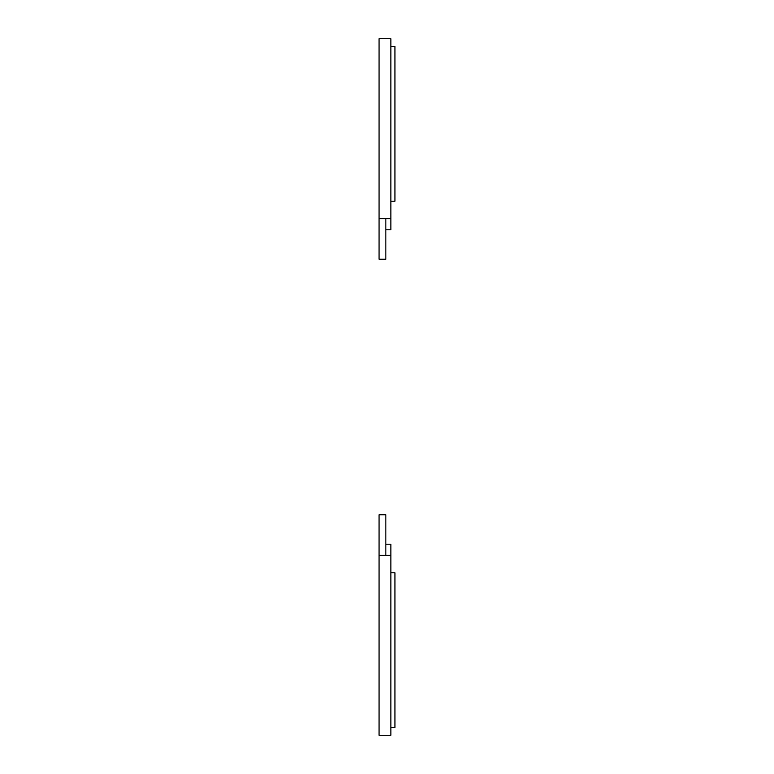 <?xml version="1.0" encoding="UTF-8"?>
<svg xmlns="http://www.w3.org/2000/svg" width="774" height="774" viewBox="0 0 774 774"><rect width="100%" height="100%" fill="white"/><g stroke="black" fill="none" stroke-linecap="round" stroke-linejoin="round"><path stroke-width="1.16" d="M394.933 572.76L394.933 727.56L390.87 727.56L390.87 572.76L394.933 572.76M394.933 46.44L394.933 201.24L390.87 201.24L390.87 46.44L394.933 46.44M385.839 555.364L385.839 514.729L379.067 514.729L379.067 735.3L390.87 735.3L390.87 544.219L385.839 544.219M390.87 555.364L379.067 555.364M385.839 218.636L385.839 259.271L379.067 259.271L379.067 38.7L390.87 38.7L390.87 229.781L385.839 229.781M390.87 218.636L379.067 218.636"/></g></svg>
